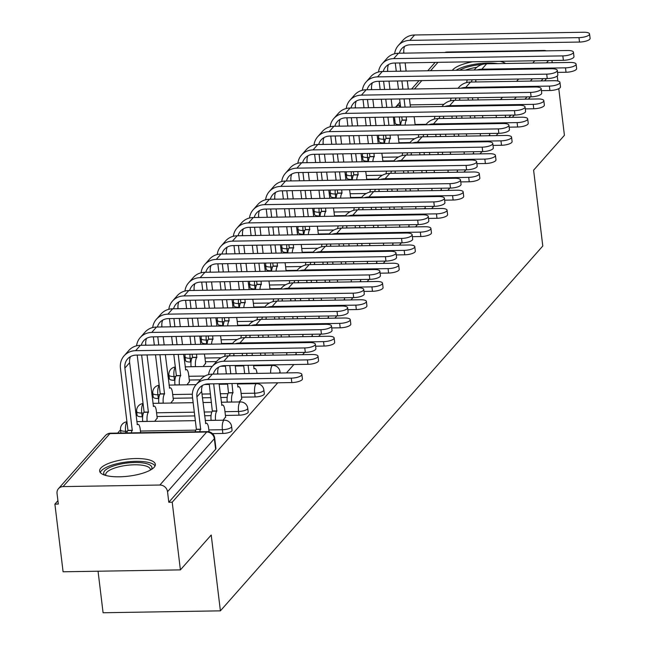 <?xml version="1.0" encoding="UTF-8"?>
<svg xmlns="http://www.w3.org/2000/svg" width="645" height="645" viewBox="0 0 645 645"><rect width="100%" height="100%" fill="white"/><g stroke="black" fill="none" stroke-linecap="round" stroke-linejoin="round"><path stroke-width="0.97" d="M241.561 397.167L255.114 396.949A7.192 2.193 -6.9 0 0 264.023 394.498A7.192 2.193 -6.9 0 0 264.329 393.748L263.869 390.007A7.192 2.193 173.1 0 1 263.571 390.757A7.192 2.193 173.1 0 1 254.662 393.208L241.109 393.426M225.428 415.42L238.989 415.203A7.192 2.193 -6.9 0 0 247.898 412.752A7.192 2.193 -6.9 0 0 248.196 412.002L247.744 408.261A7.192 2.193 173.1 0 1 247.438 409.011A7.192 2.193 173.1 0 1 238.537 411.462L224.976 411.679M212.487 433.625L222.856 433.456A7.192 2.193 -6.9 0 0 231.765 431.005A7.192 2.193 -6.9 0 0 232.063 430.255L231.611 426.514A7.192 2.193 173.1 0 1 231.313 427.264A7.192 2.193 173.1 0 1 222.404 429.715L208.851 429.933M100.805 468.109A28.057 8.554 -6.9 0 0 99.636 471.052A28.057 8.554 -6.9 0 0 123.921 476.607A28.057 8.554 -6.9 0 0 154.163 467.246A28.057 8.554 -6.9 0 0 155.34 464.311A28.057 8.554 -6.9 0 0 131.056 458.748A28.057 8.554 -6.9 0 0 100.805 468.109M472.64 61.775A28.057 8.554 -6.9 0 0 452.766 69.813A28.057 8.554 -6.9 0 0 452.33 70.361M394.748 119.527L393.772 120.631M378.615 137.78L377.639 138.885M362.482 156.034L361.506 157.138M353.178 175.706L351.428 175.738A7.192 2.193 173.1 0 1 346.349 174.263L345.381 175.392M337.053 193.96L335.295 193.992A7.192 2.193 173.1 0 1 330.224 192.516L329.248 193.645M314.099 210.794L313.123 211.899M297.966 229.048L296.99 230.144M281.833 247.301L280.857 248.398M272.537 266.974L270.779 267.006A7.192 2.193 173.1 0 1 265.708 265.53L264.732 266.651M256.404 285.227L254.646 285.259A7.192 2.193 173.1 0 1 249.575 283.784L248.599 284.905M233.45 302.062L232.474 303.158M217.317 320.315L216.341 321.412M208.013 339.988L206.255 340.02A7.192 2.193 173.1 0 1 201.184 338.544L200.216 339.665M191.888 358.241L190.13 358.273A7.192 2.193 173.1 0 1 185.059 356.798L184.083 357.919M175.754 376.495L173.997 376.527A7.192 2.193 173.1 0 1 168.925 375.051L167.95 376.172M152.8 393.321L151.825 394.426M136.667 411.575L135.692 412.679M127.363 431.255L125.606 431.287A7.192 2.193 173.1 0 1 120.534 429.812L117.656 433.093M57.913 500.697L54.898 504.108L58.324 504.051L57.042 493.514A7.192 6.482 -138.5 0 1 58.493 488.636A7.192 6.482 -138.5 0 1 63.065 486.604L159.855 485.032L206.698 432.029L109.9 433.593L63.065 486.604M98.056 571.22L103.079 612.75L220.397 610.847L211.221 535.011L180.406 569.882L172.215 502.205L277.745 382.791M180.406 569.882L63.089 571.784L54.898 504.108M505.551 63.5A28.057 8.554 -6.9 0 0 500.085 61.331M426.184 124.3L415.098 124.477M400.706 124.711L400.271 124.719L399.328 116.938M220.397 610.847L542.784 246.019L533.609 170.183L564.415 135.313L558.772 88.663M557.852 81.028L557.24 75.989M286.469 372.915L293.87 364.538M302.602 354.661L304.625 352.372M318.727 336.408L320.75 334.118M334.86 318.154L336.883 315.865M350.985 299.901L353.008 297.611M367.118 281.647L369.142 279.358M383.251 263.394L385.275 261.104M399.376 245.14L401.4 242.851M415.509 226.887L417.533 224.597M431.634 208.633L433.658 206.344M447.767 190.38L449.791 188.09M463.892 172.126L465.924 169.837M480.025 153.873L482.049 151.583M496.158 135.619L498.182 133.33M512.283 117.366L514.307 115.076M528.416 99.112L530.44 96.823M544.541 80.859L546.565 78.569M444.744 52.495A7.192 6.482 41.5 0 1 447.074 52.027L543.872 50.463A7.192 6.482 41.5 0 1 546.307 50.85M552.209 62.742L551.935 60.493M168.797 502.262L215.632 449.259A7.192 2.193 -6.9 0 0 215.938 448.509L214.664 437.963A7.192 2.193 173.1 0 1 214.358 438.713L167.523 491.724L168.797 502.262L172.215 502.205M167.523 491.724A7.192 6.482 -138.5 0 0 159.855 485.032M223.106 420.201L225.613 416.92M154.703 421.314L157.203 418.025M239.239 401.948L241.738 398.666M170.828 403.061L173.336 399.771M186.961 384.807L189.469 381.526M203.086 366.553L205.594 363.272M410.059 142.553L398.973 142.73M384.573 142.964L384.138 142.972L383.686 139.231A7.192 2.193 173.1 0 1 378.615 137.756L379.067 141.497A7.192 2.193 -6.9 0 0 384.138 142.972M393.926 160.807L382.84 160.984M368.448 161.218L368.005 161.226L367.553 157.485A7.192 2.193 173.1 0 1 362.482 156.009L362.933 159.75A7.192 2.193 -6.9 0 0 368.005 161.226M377.793 179.06L366.715 179.237M352.315 179.471L351.88 179.479L351.428 175.738A7.192 2.225 89.1 0 1 351.307 171.699M361.668 197.314L350.582 197.491M336.19 197.725L335.747 197.733L335.295 193.992A7.192 2.225 89.1 0 1 335.182 189.953M345.535 215.567L334.457 215.744M320.057 215.978L319.622 215.986L319.17 212.245A7.192 2.193 173.1 0 1 314.091 210.77L314.542 214.511A7.192 2.193 -6.9 0 0 319.622 215.986M329.41 233.821L318.324 233.998M303.932 234.232L303.489 234.24L303.037 230.499A7.192 2.193 173.1 0 1 297.966 229.023L298.417 232.764A7.192 2.193 -6.9 0 0 303.489 234.24M313.276 252.074L302.191 252.251M287.799 252.485L287.364 252.493L286.904 248.752A7.192 2.193 173.1 0 1 281.833 247.277L282.284 251.018A7.192 2.193 -6.9 0 0 287.364 252.493M297.143 270.328L286.066 270.505M271.666 270.739L271.231 270.747L270.779 267.006A7.192 2.225 89.1 0 1 270.658 262.958M281.018 288.581L269.933 288.758M255.541 288.992L255.097 289L254.646 285.259A7.192 2.225 89.1 0 1 254.533 281.212M264.885 306.835L253.808 307.012M239.408 307.246L238.972 307.254L238.521 303.513A7.192 2.193 173.1 0 1 233.442 302.037L233.893 305.778A7.192 2.193 -6.9 0 0 238.972 307.254M248.76 325.088L237.674 325.265M223.283 325.499L222.839 325.507L222.388 321.766A7.192 2.193 173.1 0 1 217.317 320.291L217.768 324.032A7.192 2.193 -6.9 0 0 222.839 325.507M232.627 343.342L221.541 343.519M207.15 343.753L206.714 343.761L206.255 340.02A7.192 2.225 89.1 0 1 206.142 335.972M216.494 361.595L205.416 361.772M191.017 362.006L190.581 362.014L190.13 358.273A7.192 2.225 89.1 0 1 190.009 354.226M200.369 379.849L189.283 380.026M174.892 380.26L174.448 380.268L173.997 376.527A7.192 2.225 89.1 0 1 175.247 367.384A7.192 2.225 89.1 0 1 175.351 367.271M227.169 397.401L220.735 397.505M210.891 397.667L202.433 397.804M192.589 397.965L173.158 398.279M158.759 398.513L158.323 398.521L157.872 394.78A7.192 2.193 173.1 0 1 152.792 393.305L153.252 397.046A7.192 2.193 -6.9 0 0 158.323 398.521M211.036 415.654L204.602 415.759M194.766 415.92L157.025 416.533M142.634 416.767L142.19 416.775L141.739 413.034A7.192 2.193 173.1 0 1 136.667 411.558L137.119 415.299A7.192 2.193 -6.9 0 0 142.19 416.775M255.364 383.694L255.847 383.146M271.497 365.441L271.98 364.893M346.486 171.772A7.192 7.192 0 0 0 346.349 174.263L346.808 178.004A7.192 2.193 -6.9 0 0 351.88 179.479M330.353 190.025A7.192 7.192 0 0 0 330.224 192.516L330.675 196.257A7.192 2.193 -6.9 0 0 335.747 197.733M265.837 263.039A7.192 7.192 0 0 0 265.708 265.53L266.159 269.271A7.192 2.193 -6.9 0 0 271.231 270.747M249.712 281.293A7.192 7.192 0 0 0 249.575 283.784L250.026 287.525A7.192 2.193 -6.9 0 0 255.097 289M201.321 336.053A7.192 7.192 0 0 0 201.184 338.544L201.635 342.285A7.192 2.193 -6.9 0 0 206.714 343.761M185.188 354.307A7.192 7.192 0 0 0 185.059 356.798L185.51 360.539A7.192 2.193 -6.9 0 0 190.581 362.014M175.319 367.029A7.192 7.192 0 0 0 168.925 375.051L169.377 378.792A7.192 2.193 -6.9 0 0 174.448 380.268M543.146 78.626L541.123 80.915M527.021 96.879L524.998 99.169M510.888 115.133L508.865 117.422M394.442 117.019L395.192 123.243A7.192 2.193 -6.9 0 0 400.271 124.719M291.29 378.139A8.272 2.524 -6.9 0 0 301.876 374.455A8.272 2.524 -6.9 0 0 296.047 372.762L212.415 374.116A18.165 16.359 41.5 0 0 200.885 379.26L196.128 384.646A18.165 16.359 41.5 0 1 207.658 379.494L291.29 378.139L291.822 382.566L208.198 383.92A13.489 12.15 -138.5 0 0 199.636 387.742A13.489 12.15 -138.5 0 0 196.91 396.877L200.668 429.36A7.192 2.225 89.1 0 0 199.668 431.763M301.876 374.455L302.416 378.881A8.272 2.524 173.1 0 1 291.822 382.566M200.821 429.183L196.378 429.256L192.468 396.949A18.165 16.359 41.5 0 1 196.128 384.646L169.03 385.097M195.225 431.836A7.192 2.225 -90.9 0 1 196.225 429.433L196.378 429.256M209.077 431.803L208.625 428.087A7.192 2.225 89.1 0 0 206.44 423.233A7.192 2.225 89.1 0 0 205.731 423.628L201.667 391.499A13.489 12.15 -138.5 0 1 202.466 385.444M304.771 347.937A8.272 2.524 -6.9 0 0 315.357 344.253A8.272 2.524 -6.9 0 0 309.519 342.56L140.392 345.301L135.635 350.678L304.771 347.937L305.303 352.364L136.168 355.105A13.489 12.15 -138.5 0 0 127.605 358.926A13.489 12.15 -138.5 0 0 124.888 368.061L132.265 430.473A7.192 2.225 89.1 0 0 131.266 432.868M315.357 344.253L315.897 348.671A8.272 2.524 173.1 0 1 305.303 352.364M132.419 430.296L127.968 430.368L120.438 368.134A18.165 16.359 41.5 0 1 124.098 355.83A18.165 16.359 41.5 0 1 135.635 350.678M126.815 432.94A7.192 2.225 -90.9 0 1 127.815 430.546L127.968 430.368M140.642 432.714L140.223 429.199A7.192 2.225 89.1 0 0 138.038 424.346A7.192 2.225 89.1 0 0 137.329 424.741L129.645 362.683L124.888 368.061M124.098 355.83L128.855 350.445A18.165 16.359 41.5 0 1 140.392 345.301M130.435 356.629A13.489 12.15 -138.5 0 0 129.645 362.683M307.415 359.886A8.272 2.524 -6.9 0 0 318.009 356.201A8.272 2.524 -6.9 0 0 312.172 354.508L228.548 355.863A18.165 16.359 41.5 0 0 217.018 361.007L212.261 366.392A18.165 16.359 41.5 0 1 223.791 361.248L307.415 359.886L307.955 364.312L224.323 365.667A13.489 12.15 -138.5 0 0 215.761 369.488A13.489 12.15 -138.5 0 0 213.326 374.1M318.009 356.201L318.541 360.628A8.272 2.524 173.1 0 1 307.955 364.312M213.672 383.831L216.801 411.107A7.192 2.225 89.1 0 0 215.551 420.25L211.108 420.322A7.192 2.225 -90.9 0 1 212.35 411.179L209.23 383.904M216.954 410.93L212.503 411.002M225.661 417.315L224.758 409.833A7.192 2.225 89.1 0 0 222.573 404.979A7.192 2.225 89.1 0 0 221.864 405.374L219.066 383.743M218.591 367.19A13.489 12.15 -138.5 0 0 217.8 373.245L217.897 374.027M208.593 374.616A18.165 16.359 41.5 0 1 212.261 366.392L185.163 366.844M235.151 343.761A18.165 16.359 41.5 0 1 239.924 342.995L323.548 341.632A8.272 2.524 -6.9 0 0 334.134 337.948A8.272 2.524 -6.9 0 0 328.305 336.255L244.681 337.609A18.165 16.359 41.5 0 0 233.143 342.753L232.208 343.809M334.134 337.948L334.674 342.374A8.272 2.524 173.1 0 1 324.08 346.059L315.59 346.196M231.974 383.533L232.926 392.853A7.192 2.225 89.1 0 0 231.684 401.996L227.233 402.069A7.192 2.225 -90.9 0 1 228.483 392.926L227.532 383.606M233.079 392.676L228.636 392.749M226.355 373.89L225.355 365.651M241.786 399.061L240.883 391.579A7.192 2.225 89.1 0 0 238.698 386.726A7.192 2.225 89.1 0 0 237.997 387.121L237.376 383.444M233.837 353.516A13.489 12.15 -138.5 0 0 233.925 354.992L234.022 355.774M235.199 365.489L236.199 373.729M229.805 365.578L230.797 373.818M230.305 353.573A13.489 12.15 -138.5 0 0 229.459 355.847M224.726 356.363A18.165 16.359 41.5 0 1 225.307 353.654M104.829 475.18A24.276 7.401 173.1 0 1 115.608 465.311A24.276 7.401 173.1 0 1 145.407 463.376A24.276 7.401 173.1 0 1 151.277 469.56M150.301 470.124A22.478 6.853 -6.9 0 0 150.341 469.399A22.478 6.853 -6.9 0 0 144.303 465.593A22.478 6.853 -6.9 0 0 119.422 466.674A22.478 6.853 -6.9 0 0 105.707 474.801A22.478 6.853 -6.9 0 0 105.909 475.494M155.066 465.892A27.872 8.498 -6.9 0 0 148.011 462.328A27.872 8.498 -6.9 0 0 118.986 463.255A27.872 8.498 -6.9 0 0 100.273 472.527M459.571 70.249A24.276 7.401 173.1 0 1 482.444 64.403M476.776 67.322A22.478 6.853 -6.9 0 0 465.464 70.152M497.779 63.629A27.872 8.498 -6.9 0 0 456.031 70.305M320.896 329.684A8.272 2.524 -6.9 0 0 331.49 325.999A8.272 2.524 -6.9 0 0 325.652 324.306L156.517 327.047L151.76 332.425L320.896 329.684L321.436 334.11L152.301 336.851A13.489 12.15 -138.5 0 0 143.738 340.673A13.489 12.15 -138.5 0 0 141.303 345.285M331.49 325.999L332.022 330.425A8.272 2.524 173.1 0 1 321.436 334.11M141.642 355.016L148.39 412.219A7.192 2.225 89.1 0 0 147.149 421.354L147.157 421.435M148.544 412.042L144.101 412.115L137.2 355.089M142.706 421.507L142.698 421.427A7.192 2.225 -90.9 0 1 143.948 412.292L144.101 412.115M157.251 418.42L156.348 410.946A7.192 2.225 89.1 0 0 154.163 406.092A7.192 2.225 89.1 0 0 153.462 406.487L147.044 354.927M146.568 338.375A13.489 12.15 -138.5 0 0 145.77 344.43L145.867 345.212M136.571 345.801A18.165 16.359 41.5 0 1 140.231 337.577A18.165 16.359 41.5 0 1 151.76 332.425M140.231 337.577L144.988 332.191A18.165 16.359 41.5 0 1 156.517 327.047M337.029 311.43A8.272 2.524 -6.9 0 0 347.615 307.746A8.272 2.524 -6.9 0 0 341.786 306.053L172.65 308.794L167.894 314.171L337.029 311.43L337.561 315.856L168.426 318.598A13.489 12.15 -138.5 0 0 159.863 322.419A13.489 12.15 -138.5 0 0 157.428 327.031M347.615 307.746L348.155 312.172A8.272 2.524 173.1 0 1 337.561 315.856M159.952 354.718L164.523 393.966A7.192 2.225 89.1 0 0 163.274 403.109L163.29 403.181M164.677 393.789L160.234 393.861L155.501 354.79M158.839 403.254L158.831 403.173A7.192 2.225 -90.9 0 1 160.073 394.039L160.234 393.861M173.384 400.166L172.481 392.692A7.192 2.225 89.1 0 0 170.296 387.839A7.192 2.225 89.1 0 0 169.587 388.234L165.346 354.629M162.693 320.122A13.489 12.15 -138.5 0 0 161.903 326.177L162 326.959M163.169 336.674L164.169 344.914M157.775 336.763L158.775 345.002M154.324 345.075L153.333 336.835M152.696 327.547A18.165 16.359 41.5 0 1 156.364 319.323A18.165 16.359 41.5 0 1 167.894 314.171M156.364 319.323L161.121 313.938A18.165 16.359 41.5 0 1 172.65 308.794M251.276 325.507A18.165 16.359 41.5 0 1 256.049 324.741L339.673 323.379A8.272 2.524 -6.9 0 0 350.267 319.694A8.272 2.524 -6.9 0 0 344.43 318.001L260.806 319.356A18.165 16.359 41.5 0 0 249.276 324.5L248.341 325.556M350.267 319.694L350.799 324.121A8.272 2.524 173.1 0 1 340.213 327.805L331.724 327.942M243.375 383.888L243.367 383.815A7.192 2.225 -90.9 0 1 243.318 383.348M244.657 373.592L243.657 365.352M242.48 355.637L242.214 353.379M257.024 373.391L257.016 373.326A7.192 2.225 89.1 0 0 254.831 368.48A7.192 2.225 89.1 0 0 254.122 368.867L253.501 365.191M249.97 335.263A13.489 12.15 -138.5 0 0 250.058 336.738L250.155 337.52M252.058 353.226L252.324 355.476M246.656 353.307L246.93 355.564M248.107 365.28L249.099 373.519M247.761 383.275A7.192 2.225 89.1 0 0 247.809 383.743L243.367 383.815M246.438 335.319A13.489 12.15 -138.5 0 0 245.584 337.593M240.859 338.109A18.165 16.359 41.5 0 1 241.432 335.4M267.409 307.254A18.165 16.359 41.5 0 1 272.182 306.488L355.806 305.125A8.272 2.524 -6.9 0 0 366.4 301.441A8.272 2.524 -6.9 0 0 360.563 299.748L276.939 301.102A18.165 16.359 41.5 0 0 265.401 306.246L264.474 307.302M366.4 301.441L366.932 305.867A8.272 2.524 173.1 0 1 356.338 309.552L347.849 309.689M259.508 365.634L259.5 365.562A7.192 2.225 -90.9 0 1 259.443 365.094M260.79 355.339L260.516 353.089M258.613 337.383L258.339 335.126M273.149 355.137L273.141 355.072A7.192 2.225 89.1 0 0 272.738 352.888M266.095 317.009A13.489 12.15 -138.5 0 0 266.192 318.485L266.28 319.267M268.183 334.973L268.457 337.222M262.789 335.053L263.063 337.311M264.958 353.017L265.232 355.266M263.894 365.022A7.192 2.225 89.1 0 0 263.942 365.489L259.5 365.562M262.563 317.066A13.489 12.15 -138.5 0 0 261.717 319.339M256.984 319.856A18.165 16.359 41.5 0 1 257.565 317.147M283.542 289A18.165 16.359 41.5 0 1 288.307 288.234L371.939 286.872A8.272 2.524 -6.9 0 0 382.525 283.187A8.272 2.524 -6.9 0 0 376.696 281.494L293.064 282.849A18.165 16.359 41.5 0 0 281.534 287.993L280.599 289.049M382.525 283.187L383.065 287.614A8.272 2.524 173.1 0 1 372.471 291.298L363.982 291.435M276.915 337.085L276.641 334.836M274.746 319.13L274.472 316.872M289.283 336.883L289.274 336.819A7.192 2.225 89.1 0 0 288.863 334.634M282.228 298.756A13.489 12.15 -138.5 0 0 282.317 300.231L282.413 301.013M284.316 316.719L284.59 318.969M278.914 316.808L279.188 319.057M281.091 334.763L281.365 337.012M278.696 298.812A13.489 12.15 -138.5 0 0 277.842 301.086M273.117 301.602A18.165 16.359 41.5 0 1 273.698 298.893M353.154 293.177A8.272 2.524 -6.9 0 0 363.748 289.492A8.272 2.524 -6.9 0 0 357.911 287.799L188.783 290.54L184.027 295.918L353.154 293.177L353.694 297.603L184.559 300.344A13.489 12.15 -138.5 0 0 175.996 304.166A13.489 12.15 -138.5 0 0 173.561 308.778M363.748 289.492L364.28 293.918A8.272 2.524 173.1 0 1 353.694 297.603M178.254 354.419L180.648 375.713A7.192 2.225 89.1 0 0 179.407 384.855L179.415 384.928M180.81 375.535L176.359 375.608L173.803 354.492M174.972 385L174.956 384.92A7.192 2.225 -90.9 0 1 176.206 375.785L176.359 375.608M189.517 381.913L188.606 374.439A7.192 2.225 89.1 0 0 186.421 369.585A7.192 2.225 89.1 0 0 185.72 369.98L183.648 354.331M178.826 301.868A13.489 12.15 -138.5 0 0 178.028 307.923L178.125 308.705M179.302 318.42L180.302 326.66M181.479 336.376L182.47 344.615M173.908 318.509L174.9 326.749M176.077 336.464L177.077 344.704M172.626 344.777L171.635 336.537M170.457 326.822L169.458 318.582M168.829 309.294A18.165 16.359 41.5 0 1 172.489 301.07A18.165 16.359 41.5 0 1 184.027 295.918M172.489 301.07L177.246 295.684A18.165 16.359 41.5 0 1 188.783 290.54M369.287 274.923A8.272 2.524 -6.9 0 0 379.881 271.239A8.272 2.524 -6.9 0 0 374.044 269.546L204.908 272.287L200.152 277.664L369.287 274.923L369.819 279.35L200.692 282.091A13.489 12.15 -138.5 0 0 192.121 285.912A13.489 12.15 -138.5 0 0 189.686 290.524M379.881 271.239L380.413 275.665A8.272 2.524 173.1 0 1 369.819 279.35M196.556 354.121L196.781 357.459A7.192 2.225 89.1 0 0 195.54 366.602L195.548 366.674M196.935 357.282L192.492 357.354L192.105 354.194M191.097 366.747L191.089 366.666A7.192 2.225 -90.9 0 1 192.331 357.532L192.492 357.354M205.642 363.659L204.739 356.185A7.192 2.225 89.1 0 0 204.328 354M194.951 283.615A13.489 12.15 -138.5 0 0 194.161 289.669L194.258 290.452M195.435 300.167L196.427 308.407M197.604 318.122L198.604 326.362M199.781 336.077L200.772 344.317M190.033 300.256L191.033 308.495M192.21 318.211L193.202 326.451M194.379 336.166L195.379 344.406M190.928 344.478L189.936 336.239M188.759 326.523L187.76 318.283M186.582 308.568L185.591 300.328M184.962 291.04A18.165 16.359 41.5 0 1 188.622 282.816A18.165 16.359 41.5 0 1 200.152 277.664M188.622 282.816L193.379 277.431A18.165 16.359 41.5 0 1 204.908 272.287M385.42 256.67A8.272 2.524 -6.9 0 0 396.006 252.985A8.272 2.524 -6.9 0 0 390.169 251.292L221.042 254.033L216.285 259.411L385.42 256.67L385.952 261.096L216.817 263.837A13.489 12.15 -138.5 0 0 208.254 267.659A13.489 12.15 -138.5 0 0 205.82 272.271M396.006 252.985L396.538 257.411A8.272 2.524 173.1 0 1 385.952 261.096M212.681 335.868L212.915 339.206A7.192 2.225 89.1 0 0 211.56 344.148M213.068 339.028L208.617 339.101L208.238 335.94M207.109 344.22A7.192 2.225 -90.9 0 1 208.464 339.278L208.617 339.101M221.598 343.978L220.872 337.932A7.192 2.225 89.1 0 0 220.461 335.747M211.084 265.361A13.489 12.15 -138.5 0 0 210.294 271.416L210.383 272.198M211.56 281.913L212.56 290.153M213.737 299.869L214.729 308.108M215.906 317.824L216.905 326.064M206.166 282.002L207.166 290.242M208.335 299.957L209.335 308.197M210.512 317.912L211.512 326.152M207.061 326.225L206.061 317.985M204.892 308.27L203.893 300.03M202.715 290.315L201.716 282.075M201.087 272.787A18.165 16.359 41.5 0 1 204.747 264.563A18.165 16.359 41.5 0 1 216.285 259.411M204.747 264.563L209.504 259.177A18.165 16.359 41.5 0 1 221.042 254.033M299.667 270.747A18.165 16.359 41.5 0 1 304.44 269.981L388.064 268.618A8.272 2.524 -6.9 0 0 398.658 264.934A8.272 2.524 -6.9 0 0 392.821 263.241L309.197 264.595A18.165 16.359 41.5 0 0 297.659 269.739L296.732 270.795M398.658 264.934L399.191 269.36A8.272 2.524 173.1 0 1 388.604 273.045L380.115 273.182M293.048 318.832L292.774 316.582M290.871 300.876L290.597 298.619M305.408 318.63L305.408 318.565A7.192 2.225 89.1 0 0 304.996 316.381M298.353 280.502A13.489 12.15 -138.5 0 0 298.45 281.978L298.546 282.76M300.441 298.466L300.715 300.715M295.047 298.554L295.321 300.804M297.216 316.51L297.49 318.759M294.829 280.559A13.489 12.15 -138.5 0 0 293.975 282.833M289.242 283.349A18.165 16.359 41.5 0 1 289.823 280.639M401.545 238.416A8.272 2.524 -6.9 0 0 412.139 234.732A8.272 2.524 -6.9 0 0 406.302 233.039L237.167 235.78L232.41 241.157L401.545 238.416L402.077 242.843L232.95 245.584A13.489 12.15 -138.5 0 0 224.387 249.405A13.489 12.15 -138.5 0 0 221.944 254.017M412.139 234.732L412.671 239.158A8.272 2.524 173.1 0 1 402.077 242.843M228.814 317.614L229.04 320.952A7.192 2.225 89.1 0 0 227.685 325.894M229.193 320.775L224.75 320.847L224.363 317.687M223.243 325.967A7.192 2.225 -90.9 0 1 224.597 321.025L224.75 320.847M237.731 325.725L236.997 319.678A7.192 2.225 89.1 0 0 236.594 317.493M227.217 247.108A13.489 12.15 -138.5 0 0 226.419 253.162L226.516 253.945M227.693 263.66L228.693 271.9M229.862 281.615L230.862 289.855M232.039 299.57L233.039 307.81M222.291 263.749L223.291 271.988M224.468 281.704L225.468 289.944M226.637 299.659L227.637 307.899M223.194 307.971L222.194 299.731M221.017 290.016L220.018 281.776M218.849 272.061L217.849 263.821M217.22 254.533A18.165 16.359 41.5 0 1 220.88 246.309A18.165 16.359 41.5 0 1 232.41 241.157M220.88 246.309L225.637 240.924A18.165 16.359 41.5 0 1 237.167 235.78M315.8 252.493A18.165 16.359 41.5 0 1 320.573 251.727L404.197 250.365A8.272 2.524 -6.9 0 0 414.783 246.68A8.272 2.524 -6.9 0 0 408.954 244.987L325.322 246.342A18.165 16.359 41.5 0 0 313.793 251.486L312.857 252.542M414.783 246.68L415.324 251.107A8.272 2.524 173.1 0 1 404.729 254.791L396.24 254.928M309.173 300.578L308.907 298.329M307.004 282.623L306.73 280.365M321.541 300.377L321.533 300.312A7.192 2.225 89.1 0 0 321.129 298.127M314.486 262.249A13.489 12.15 -138.5 0 0 314.575 263.724L314.671 264.506M316.574 280.212L316.848 282.462M311.172 280.301L311.446 282.55M313.349 298.256L313.623 300.506M310.954 262.305A13.489 12.15 -138.5 0 0 310.108 264.579M305.375 265.095A18.165 16.359 41.5 0 1 305.956 262.394M417.678 220.163A8.272 2.524 -6.9 0 0 428.264 216.478A8.272 2.524 -6.9 0 0 422.435 214.785L253.3 217.526L248.543 222.904L417.678 220.163L418.21 224.589L249.075 227.33A13.489 12.15 -138.5 0 0 240.512 231.152A13.489 12.15 -138.5 0 0 238.078 235.764M428.264 216.478L428.804 220.904A8.272 2.524 173.1 0 1 418.21 224.589M244.947 299.361L245.173 302.699A7.192 2.225 89.1 0 0 243.818 307.641M245.326 302.521L240.875 302.594L240.496 299.433M239.376 307.713A7.192 2.225 -90.9 0 1 240.722 302.771L240.875 302.594M253.864 307.471L253.13 301.425A7.192 2.225 89.1 0 0 252.719 299.24M243.342 228.854A13.489 12.15 -138.5 0 0 242.552 234.909L242.649 235.691M243.818 245.406L244.818 253.646M245.995 263.362L246.995 271.601M248.164 281.317L249.164 289.557M238.424 245.495L239.424 253.735M240.601 263.45L241.593 271.69M242.77 281.405L243.77 289.645M239.319 289.718L238.328 281.478M237.15 271.763L236.151 263.523M234.974 253.808L233.982 245.568M233.345 236.28A18.165 16.359 41.5 0 1 237.013 228.056A18.165 16.359 41.5 0 1 248.543 222.904M237.013 228.056L241.762 222.67A18.165 16.359 41.5 0 1 253.3 217.526M331.925 234.24A18.165 16.359 41.5 0 1 336.698 233.474L420.322 232.119A8.272 2.524 -6.9 0 0 430.916 228.427A8.272 2.524 -6.9 0 0 425.079 226.734L341.455 228.088A18.165 16.359 41.5 0 0 329.926 233.232L328.99 234.288M430.916 228.427L431.449 232.853A8.272 2.524 173.1 0 1 420.863 236.538L412.373 236.675M325.306 282.325L325.032 280.075M323.129 264.369L322.863 262.12M337.674 282.123L337.666 282.058A7.192 2.225 89.1 0 0 337.254 279.874M330.619 243.995A13.489 12.15 -138.5 0 0 330.708 245.471L330.804 246.253M332.699 261.959L332.973 264.208M327.305 262.047L327.579 264.297M329.482 280.003L329.748 282.252M327.088 244.052A13.489 12.15 -138.5 0 0 326.233 246.326M321.508 246.842A18.165 16.359 41.5 0 1 322.081 244.141M433.803 201.909A8.272 2.524 -6.9 0 0 444.397 198.225A8.272 2.524 -6.9 0 0 438.56 196.531L269.425 199.273L264.676 204.65L433.803 201.909L434.343 206.335L265.208 209.077A13.489 12.15 -138.5 0 0 256.646 212.898A13.489 12.15 -138.5 0 0 254.211 217.51M444.397 198.225L444.929 202.651A8.272 2.524 173.1 0 1 434.343 206.335M261.072 281.107L261.298 284.445A7.192 2.225 89.1 0 0 259.951 289.387M261.459 284.268L257.008 284.34L256.629 281.18M255.501 289.46A7.192 2.225 -90.9 0 1 256.855 284.518L257.008 284.34M269.989 289.218L269.255 283.171A7.192 2.225 89.1 0 0 268.852 280.986M259.475 210.601A13.489 12.15 -138.5 0 0 258.677 216.656L258.774 217.438M259.951 227.153L260.951 235.393M262.128 245.108L263.12 253.348M264.297 263.063L265.297 271.303M254.557 227.242L255.549 235.481M256.726 245.197L257.726 253.437M258.903 263.152L259.895 271.392M255.452 271.464L254.453 263.225M253.275 253.509L252.284 245.269M251.107 235.554L250.107 227.314M249.478 218.026A18.165 16.359 41.5 0 1 253.138 209.802A18.165 16.359 41.5 0 1 264.676 204.65M253.138 209.802L257.895 204.417A18.165 16.359 41.5 0 1 269.425 199.273M348.058 215.986A18.165 16.359 41.5 0 1 352.831 215.22L436.455 213.866A8.272 2.524 -6.9 0 0 447.05 210.173A8.272 2.524 -6.9 0 0 441.212 208.48L357.588 209.835A18.165 16.359 41.5 0 0 346.051 214.978L345.123 216.035M447.05 210.173L447.582 214.6A8.272 2.524 173.1 0 1 436.988 218.284L428.498 218.421M341.439 264.071L341.165 261.822M339.262 246.116L338.988 243.866M353.799 263.869L353.791 263.805A7.192 2.225 89.1 0 0 353.387 261.62M346.744 225.742A13.489 12.15 -138.5 0 0 346.841 227.217L346.929 227.999M348.832 243.705L349.106 245.955M343.438 243.794L343.704 246.043M345.607 261.749L345.881 263.998M343.213 225.798A13.489 12.15 -138.5 0 0 342.366 228.072M337.633 228.588A18.165 16.359 41.5 0 1 338.214 225.887M449.936 183.656A8.272 2.524 -6.9 0 0 460.522 179.971A8.272 2.524 -6.9 0 0 454.693 178.278L285.558 181.019L280.801 186.397L449.936 183.656L450.468 188.082L281.341 190.823A13.489 12.15 -138.5 0 0 272.771 194.645A13.489 12.15 -138.5 0 0 270.336 199.257M460.522 179.971L461.062 184.397A8.272 2.524 173.1 0 1 450.468 188.082M277.205 262.854L277.431 266.192A7.192 2.225 89.1 0 0 276.076 271.134M277.584 266.014L273.141 266.087L272.754 262.926M271.634 271.206A7.192 2.225 -90.9 0 1 272.98 266.264L273.141 266.087M286.122 270.973L285.388 264.918A7.192 2.225 89.1 0 0 284.977 262.733M275.6 192.347A13.489 12.15 -138.5 0 0 274.81 198.402L274.907 199.184M276.084 208.899L277.076 217.139M278.253 226.855L279.253 235.094M280.43 244.81L281.422 253.05M270.682 208.988L271.682 217.228M272.859 226.943L273.851 235.183M275.028 244.898L276.028 253.138M271.577 253.211L270.586 244.971M269.408 235.256L268.409 227.016M267.232 217.3L266.24 209.061M265.611 199.773A18.165 16.359 41.5 0 1 269.271 191.549A18.165 16.359 41.5 0 1 280.801 186.397M269.271 191.549L274.028 186.163A18.165 16.359 41.5 0 1 285.558 181.019M364.191 197.733A18.165 16.359 41.5 0 1 368.956 196.967L452.588 195.612A8.272 2.524 -6.9 0 0 463.175 191.928A8.272 2.524 -6.9 0 0 457.337 190.227L373.713 191.581A18.165 16.359 41.5 0 0 362.184 196.725L361.248 197.781M463.175 191.928L463.707 196.346A8.272 2.524 173.1 0 1 453.121 200.031L444.631 200.168M357.564 245.818L357.29 243.568M355.395 227.862L355.121 225.613M369.932 245.616L369.924 245.56A7.192 2.225 89.1 0 0 369.512 243.367M362.877 207.488A13.489 12.15 -138.5 0 0 362.966 208.964L363.062 209.746M364.965 225.452L365.231 227.701M359.563 225.54L359.837 227.79M361.74 243.496L362.014 245.745M359.346 207.553A13.489 12.15 -138.5 0 0 358.491 209.819M353.766 210.334A18.165 16.359 41.5 0 1 354.339 207.634M466.061 165.402A8.272 2.524 -6.9 0 0 476.655 161.718A8.272 2.524 -6.9 0 0 470.818 160.024L301.691 162.766L296.934 168.151L466.061 165.402L466.601 169.828L297.466 172.57A13.489 12.15 -138.5 0 0 288.904 176.391A13.489 12.15 -138.5 0 0 286.469 181.003M476.655 161.718L477.187 166.144A8.272 2.524 173.1 0 1 466.601 169.828M293.33 244.6L293.564 247.938A7.192 2.225 89.1 0 0 292.209 252.88M293.717 247.761L289.266 247.833L288.887 244.673M287.759 252.953A7.192 2.225 -90.9 0 1 289.113 248.011L289.266 247.833M302.247 252.719L301.513 246.664A7.192 2.225 89.1 0 0 301.11 244.479M291.733 174.094A13.489 12.15 -138.5 0 0 290.943 180.149L291.032 180.931M292.209 190.646L293.209 198.886M294.386 208.601L295.378 216.841M296.555 226.556L297.555 234.796M286.815 190.735L287.807 198.974M288.984 208.69L289.984 216.93M291.161 226.645L292.161 234.885M287.71 234.957L286.711 226.718M285.542 217.002L284.542 208.762M283.365 199.047L282.365 190.807M281.736 181.519A18.165 16.359 41.5 0 1 285.396 173.295A18.165 16.359 41.5 0 1 296.934 168.151M285.396 173.295L290.153 167.91A18.165 16.359 41.5 0 1 301.691 162.766M380.316 179.479A18.165 16.359 41.5 0 1 385.089 178.713L468.713 177.359A8.272 2.524 -6.9 0 0 479.308 173.674A8.272 2.524 -6.9 0 0 473.47 171.973L389.846 173.328A18.165 16.359 41.5 0 0 378.309 178.472L377.381 179.528M479.308 173.674L479.84 178.093A8.272 2.524 173.1 0 1 469.246 181.777L460.764 181.914M373.697 227.564L373.423 225.315M371.52 209.609L371.246 207.359M386.057 227.363L386.049 227.306A7.192 2.225 89.1 0 0 385.646 225.113M379.002 189.235A13.489 12.15 -138.5 0 0 379.099 190.71L379.195 191.492M381.09 207.198L381.364 209.448M375.696 207.287L375.971 209.536M377.865 225.242L378.139 227.492M375.479 189.299A13.489 12.15 -138.5 0 0 374.624 191.565M369.891 192.081A18.165 16.359 41.5 0 1 370.472 189.38M482.194 147.149A8.272 2.524 -6.9 0 0 492.788 143.464A8.272 2.524 -6.9 0 0 486.951 141.771L317.816 144.512L313.059 149.898L482.194 147.149L482.726 151.575L313.599 154.316A13.489 12.15 -138.5 0 0 305.029 158.138A13.489 12.15 -138.5 0 0 302.594 162.75M492.788 143.464L493.32 147.89A8.272 2.524 173.1 0 1 482.726 151.575M309.463 226.347L309.689 229.685A7.192 2.225 89.1 0 0 308.334 234.627M309.842 229.507L305.399 229.58L305.012 226.419M303.892 234.699A7.192 2.225 -90.9 0 1 305.246 229.757L305.399 229.58M318.38 234.466L317.646 228.411A7.192 2.225 89.1 0 0 317.243 226.226M307.858 155.848A13.489 12.15 -138.5 0 0 307.068 161.895L307.165 162.677M308.342 172.392L309.334 180.632M310.511 190.348L311.511 198.587M312.688 208.303L313.68 216.543M302.94 172.481L303.94 180.721M305.117 190.436L306.117 198.676M307.286 208.391L308.286 216.631M303.843 216.704L302.844 208.464M301.667 198.749L300.667 190.509M299.498 180.794L298.498 172.554M297.869 163.266A18.165 16.359 41.5 0 1 301.529 155.042A18.165 16.359 41.5 0 1 313.059 149.898M301.529 155.042L306.286 149.656A18.165 16.359 41.5 0 1 317.816 144.512M396.449 161.226A18.165 16.359 41.5 0 1 401.222 160.46L484.847 159.105A8.272 2.524 -6.9 0 0 495.433 155.421A8.272 2.524 -6.9 0 0 489.603 153.72L405.971 155.074A18.165 16.359 41.5 0 0 394.442 160.218L393.506 161.274M495.433 155.421L495.973 159.839A8.272 2.524 173.1 0 1 485.379 163.524L476.889 163.661M389.822 209.311L389.548 207.061M387.653 191.355L387.379 189.106M402.19 209.109L402.182 209.053A7.192 2.225 89.1 0 0 401.779 206.86M395.135 170.981A13.489 12.15 -138.5 0 0 395.224 172.457L395.32 173.239M397.223 188.945L397.497 191.194M391.821 189.033L392.096 191.283M393.998 206.989L394.272 209.238M391.604 171.046A13.489 12.15 -138.5 0 0 390.757 173.312M386.024 173.827A18.165 16.359 41.5 0 1 386.605 171.127M498.327 128.895A8.272 2.524 -6.9 0 0 508.913 125.211A8.272 2.524 -6.9 0 0 503.084 123.517L333.949 126.259L329.192 131.644L498.327 128.895L498.859 133.322L329.724 136.063A13.489 12.15 -138.5 0 0 321.162 139.884A13.489 12.15 -138.5 0 0 318.727 144.496M508.913 125.211L509.453 129.637A8.272 2.524 173.1 0 1 498.859 133.322M325.596 208.093L325.822 211.431A7.192 2.225 89.1 0 0 324.467 216.373M325.975 211.254L321.524 211.326L321.146 208.166M320.025 216.446A7.192 2.225 -90.9 0 1 321.371 211.504L321.524 211.326M334.505 216.212L333.779 210.157A7.192 2.225 89.1 0 0 333.368 207.972M323.992 137.595A13.489 12.15 -138.5 0 0 323.201 143.642L323.298 144.424M324.467 154.139L325.467 162.379M326.644 172.094L327.644 180.334M328.813 190.049L329.813 198.289M319.073 154.228L320.073 162.467M321.242 172.183L322.242 180.423M323.419 190.138L324.419 198.378M319.968 198.45L318.977 190.21M317.8 180.495L316.8 172.255M315.623 162.54L314.623 154.3M313.994 145.012A18.165 16.359 41.5 0 1 317.663 136.788A18.165 16.359 41.5 0 1 329.192 131.644M317.663 136.788L322.411 131.403A18.165 16.359 41.5 0 1 333.949 126.259M412.574 142.972A18.165 16.359 41.5 0 1 417.347 142.206L500.972 140.852A8.272 2.524 -6.9 0 0 511.566 137.167A8.272 2.524 -6.9 0 0 505.728 135.466L422.104 136.821A18.165 16.359 41.5 0 0 410.575 141.965L409.639 143.021M511.566 137.167L512.098 141.586A8.272 2.524 173.1 0 1 501.512 145.27L493.022 145.407M405.955 191.057L405.681 188.808M403.778 173.102L403.512 170.852M418.323 190.856L418.315 190.799A7.192 2.225 89.1 0 0 417.904 188.606M411.26 152.728A13.489 12.15 -138.5 0 0 411.357 154.203L411.454 154.985M413.348 170.691L413.622 172.941M407.954 170.78L408.229 173.029M410.131 188.735L410.397 190.984M407.737 152.792A13.489 12.15 -138.5 0 0 406.882 155.058M402.158 155.574A18.165 16.359 41.5 0 1 402.73 152.873M514.452 110.642A8.272 2.524 -6.9 0 0 525.046 106.957A8.272 2.524 -6.9 0 0 519.209 105.264L350.074 108.005L345.325 113.391L514.452 110.642L514.992 115.068L345.857 117.809A13.489 12.15 -138.5 0 0 337.295 121.631A13.489 12.15 -138.5 0 0 334.86 126.243M525.046 106.957L525.578 111.383A8.272 2.524 173.1 0 1 514.992 115.068M341.721 189.84L341.947 193.178A7.192 2.225 89.1 0 0 340.6 198.12M342.108 193L337.658 193.073L337.279 189.912M336.15 198.192A7.192 2.225 -90.9 0 1 337.504 193.25L337.658 193.073M350.638 197.959L349.904 191.904A7.192 2.225 89.1 0 0 349.501 189.719M340.125 119.341A13.489 12.15 -138.5 0 0 339.326 125.388L339.423 126.17M340.6 135.885L341.6 144.125M342.769 153.841L343.769 162.08M344.946 171.796L345.946 180.036M335.207 135.974L336.198 144.214M337.375 153.929L338.375 162.169M339.552 171.884L340.544 180.124M336.101 180.197L335.102 171.957M333.925 162.242L332.933 154.002M331.756 144.287L330.756 136.047M330.127 126.759A18.165 16.359 41.5 0 1 333.788 118.535A18.165 16.359 41.5 0 1 345.325 113.391M333.788 118.535L338.544 113.149A18.165 16.359 41.5 0 1 350.074 108.005M428.707 124.719A18.165 16.359 41.5 0 1 433.48 123.953L517.105 122.598A8.272 2.524 -6.9 0 0 527.691 118.914A8.272 2.524 -6.9 0 0 521.861 117.213L438.237 118.567A18.165 16.359 41.5 0 0 426.7 123.711L425.773 124.767M527.691 118.914L528.231 123.332A8.272 2.524 173.1 0 1 517.637 127.017L509.147 127.154M422.08 172.804L421.814 170.554M419.911 154.848L419.637 152.599M434.448 172.602L434.44 172.546A7.192 2.225 89.1 0 0 434.037 170.353M427.393 134.474A13.489 12.15 -138.5 0 0 427.49 135.95L427.579 136.732M429.481 152.438L429.755 154.687M424.088 152.526L424.354 154.776M426.256 170.482L426.53 172.731M423.862 134.539A13.489 12.15 -138.5 0 0 423.015 136.805M418.282 137.321A18.165 16.359 41.5 0 1 418.863 134.62M530.585 92.396A8.272 2.524 -6.9 0 0 541.171 88.704A8.272 2.524 -6.9 0 0 535.342 87.011L366.207 89.752L361.45 95.138L530.585 92.396L531.117 96.814L361.982 99.556A13.489 12.15 -138.5 0 0 353.42 103.377A13.489 12.15 -138.5 0 0 350.985 107.989M541.171 88.704L541.711 93.13A8.272 2.524 173.1 0 1 531.117 96.814M357.854 171.586L358.08 174.924A7.192 2.225 89.1 0 0 356.725 179.866M358.233 174.747L353.791 174.819L353.404 171.659M352.283 179.939A7.192 2.225 -90.9 0 1 353.629 174.997L353.791 174.819M366.771 179.705L366.038 173.65A7.192 2.225 89.1 0 0 365.626 171.465M356.25 101.088A13.489 12.15 -138.5 0 0 355.459 107.135L355.556 107.917M356.733 117.632L357.725 125.872M358.902 135.587L359.902 143.827M361.079 153.542L362.071 161.79M351.332 117.721L352.331 125.96M353.508 135.676L354.5 143.916M355.677 153.631L356.677 161.871M352.226 161.943L351.235 153.703M350.058 143.988L349.058 135.748M347.881 126.033L346.889 117.793M346.26 108.505A18.165 16.359 41.5 0 1 349.921 100.281A18.165 16.359 41.5 0 1 361.45 95.138M349.921 100.281L354.677 94.896A18.165 16.359 41.5 0 1 366.207 89.752M444.84 106.465A18.165 16.359 41.5 0 1 449.605 105.699L533.23 104.345A8.272 2.524 -6.9 0 0 543.824 100.66A8.272 2.524 -6.9 0 0 537.986 98.959L454.362 100.314A18.165 16.359 41.5 0 0 442.833 105.458L441.898 106.514M543.824 100.66L544.356 105.079A8.272 2.524 173.1 0 1 533.77 108.763L525.28 108.9M438.213 154.55L437.939 152.301M436.044 136.595L435.77 134.345M450.581 154.349L450.573 154.292A7.192 2.225 89.1 0 0 450.162 152.099M443.526 116.229A13.489 12.15 -138.5 0 0 443.615 117.696L443.712 118.478M445.614 134.184L445.88 136.434M440.213 134.273L440.487 136.522M442.389 152.228L442.663 154.477M439.995 116.285A13.489 12.15 -138.5 0 0 439.14 118.551M434.416 119.067A18.165 16.359 41.5 0 1 434.988 116.366M546.71 74.143A8.272 2.524 -6.9 0 0 557.304 70.45A8.272 2.524 -6.9 0 0 551.467 68.757L382.34 71.498L377.583 76.884L546.71 74.143L547.25 78.561L378.115 81.302A13.489 12.15 -138.5 0 0 369.553 85.124A13.489 12.15 -138.5 0 0 367.118 89.736M557.304 70.45L557.836 74.876A8.272 2.524 173.1 0 1 547.25 78.561M373.979 153.333L374.205 156.671A7.192 2.225 89.1 0 0 372.858 161.613M374.366 156.493L369.916 156.566L369.537 153.405M368.408 161.685A7.192 2.225 -90.9 0 1 369.762 156.743L369.916 156.566M382.896 161.452L382.163 155.397A7.192 2.225 89.1 0 0 381.759 153.212M372.383 82.834A13.489 12.15 -138.5 0 0 371.593 88.881L371.681 89.663M372.858 99.378L373.858 107.618M375.035 117.334L376.027 125.573M377.204 135.289L378.204 143.537M367.465 99.467L368.456 107.707M369.633 117.422L370.633 125.662M371.81 135.377L372.802 143.617M368.36 143.69L367.36 135.45M366.183 125.735L365.191 117.495M364.014 107.78L363.014 99.54M362.385 90.252A18.165 16.359 41.5 0 1 366.046 82.028A18.165 16.359 41.5 0 1 377.583 76.884M366.046 82.028L370.802 76.642A18.165 16.359 41.5 0 1 382.34 71.498M460.965 88.212A18.165 16.359 41.5 0 1 465.738 87.446L549.363 86.091A8.272 2.524 -6.9 0 0 559.957 82.407A8.272 2.524 -6.9 0 0 554.12 80.706L470.495 82.06A18.165 16.359 41.5 0 0 458.958 87.212L458.031 88.26M559.957 82.407L560.489 86.825A8.272 2.524 173.1 0 1 549.895 90.51L541.413 90.647M454.346 136.297L454.072 134.047M452.169 118.341L451.895 116.092M466.706 136.103L466.698 136.039A7.192 2.225 89.1 0 0 466.295 133.846M459.651 97.975A13.489 12.15 -138.5 0 0 459.748 99.443L459.837 100.225M461.739 115.931L462.013 118.18M456.346 116.019L456.62 118.269M458.514 133.975L458.788 136.224M456.128 98.032A13.489 12.15 -138.5 0 0 455.273 100.298M450.541 100.814A18.165 16.359 41.5 0 1 451.121 98.113M562.843 55.889A8.272 2.524 -6.9 0 0 573.437 52.205A8.272 2.524 -6.9 0 0 567.6 50.504L398.465 53.245L393.708 58.63L562.843 55.889L563.375 60.307L394.248 63.049A13.489 12.15 -138.5 0 0 385.678 66.87A13.489 12.15 -138.5 0 0 383.243 71.482M573.437 52.205L573.969 56.623A8.272 2.524 173.1 0 1 563.375 60.307M390.112 135.079L390.338 138.417A7.192 2.225 89.1 0 0 388.983 143.359M390.491 138.24L386.049 138.312L385.662 135.152M384.541 143.432A7.192 2.225 -90.9 0 1 385.895 138.49L386.049 138.312M399.029 143.198L398.296 137.143A7.192 2.225 89.1 0 0 397.892 134.958M388.508 64.581A13.489 12.15 -138.5 0 0 387.718 70.627L387.814 71.41M388.991 81.125L389.983 89.365M391.16 99.08L392.16 107.32M393.337 117.035L394.329 125.283M383.59 81.214L384.589 89.453M385.766 99.169L386.766 107.409M387.935 117.124L388.935 125.364M384.493 125.436L383.493 117.197M382.316 107.481L381.316 99.241M380.147 89.526L379.147 81.286M378.518 71.998A18.165 16.359 41.5 0 1 382.179 63.774A18.165 16.359 41.5 0 1 393.708 58.63M382.179 63.774L386.936 58.389A18.165 16.359 41.5 0 1 398.465 53.245M477.098 69.966A18.165 16.359 41.5 0 1 481.863 69.192L565.496 67.838A8.272 2.524 -6.9 0 0 576.082 64.153A8.272 2.524 -6.9 0 0 570.253 62.452L486.62 63.807A18.165 16.359 41.5 0 0 475.091 68.959L474.156 70.007M576.082 64.153L576.622 68.572A8.272 2.524 173.1 0 1 566.028 72.256L557.538 72.393M470.471 118.043L470.197 115.794M468.302 100.088L468.028 97.838M482.839 117.85L482.831 117.785A7.192 2.225 89.1 0 0 482.428 115.592M475.784 79.722A13.489 12.15 -138.5 0 0 475.873 81.189L475.97 81.971M477.872 97.677L478.147 99.927M472.471 97.766L472.745 100.015M474.647 115.721L474.922 117.971M472.253 79.778A13.489 12.15 -138.5 0 0 471.406 82.044M466.674 82.56A18.165 16.359 41.5 0 1 467.254 79.859M578.976 37.636A8.272 2.524 -6.9 0 0 589.562 33.951A8.272 2.524 -6.9 0 0 583.733 32.25L414.598 34.991L409.841 40.377L578.976 37.636L579.508 42.054L410.373 44.795A13.489 12.15 -138.5 0 0 401.811 48.617A13.489 12.15 -138.5 0 0 399.376 53.229M589.562 33.951L590.102 38.369A8.272 2.524 173.1 0 1 579.508 42.054M406.237 116.826L406.471 120.163A7.192 2.225 89.1 0 0 405.116 125.106M406.624 119.986L402.174 120.059L401.795 116.898M400.666 125.178A7.192 2.225 -90.9 0 1 402.02 120.236L402.174 120.059M415.154 124.945L414.429 118.89A7.192 2.225 89.1 0 0 414.017 116.705M404.641 46.327A13.489 12.15 -138.5 0 0 403.851 52.374L403.939 53.156M405.116 62.871L406.116 71.111M407.293 80.827L408.293 89.066M409.462 98.782L410.462 107.03M399.723 62.96L400.722 71.2M401.891 80.915L402.891 89.155M404.068 98.87L405.068 107.11M400.618 107.183L399.618 98.943M398.449 89.228L397.449 80.988M396.272 71.273L395.272 63.033M394.643 53.745A18.165 16.359 41.5 0 1 398.304 45.521A18.165 16.359 41.5 0 1 409.841 40.377M398.304 45.521L403.061 40.135A18.165 16.359 41.5 0 1 414.598 34.991M489.845 135.724L489.692 134.458A7.192 2.193 173.1 0 1 489.386 135.208A7.192 2.193 173.1 0 1 488.749 135.74M473.712 153.978L473.559 152.712A7.192 2.193 173.1 0 1 473.261 153.462A7.192 2.193 173.1 0 1 472.616 153.994M457.579 172.231L457.426 170.965A7.192 2.193 173.1 0 1 457.128 171.715A7.192 2.193 173.1 0 1 456.483 172.247M441.454 190.485L441.301 189.219A7.192 2.193 173.1 0 1 441.003 189.969A7.192 2.193 173.1 0 1 440.358 190.501M425.321 208.738L425.168 207.472A7.192 2.193 173.1 0 1 424.87 208.222A7.192 2.193 173.1 0 1 424.225 208.754M409.196 226.992L409.043 225.726A7.192 2.193 173.1 0 1 408.736 226.476A7.192 2.193 173.1 0 1 408.1 227.008M393.063 245.245L392.91 243.979A7.192 2.193 173.1 0 1 392.611 244.729A7.192 2.193 173.1 0 1 391.967 245.261M376.93 263.499L376.777 262.233A7.192 2.193 173.1 0 1 376.478 262.983A7.192 2.193 173.1 0 1 375.842 263.515M360.805 281.752L360.652 280.486A7.192 2.193 173.1 0 1 360.353 281.236A7.192 2.193 173.1 0 1 359.708 281.768M344.672 300.006L344.519 298.74A7.192 2.193 173.1 0 1 344.22 299.49A7.192 2.193 173.1 0 1 343.575 300.022M328.547 318.259L328.394 316.993A7.192 2.193 173.1 0 1 328.087 317.743A7.192 2.193 173.1 0 1 327.45 318.275M312.414 336.513L312.261 335.247A7.192 2.193 173.1 0 1 311.962 335.997A7.192 2.193 173.1 0 1 311.317 336.529M296.289 354.766L296.136 353.5A7.192 2.193 173.1 0 1 295.829 354.25A7.192 2.193 173.1 0 1 295.192 354.782M280.156 373.02L280.003 371.754A7.192 2.193 173.1 0 1 279.704 372.504A7.192 2.193 173.1 0 1 279.059 373.036M255.114 396.949L254.662 393.208A7.192 2.225 -90.9 0 1 255.912 384.065A7.192 2.225 89.1 0 1 256.613 383.678L237.441 383.985M238.989 415.203L238.537 411.462A7.192 2.225 -90.9 0 1 239.779 402.319A7.192 2.225 89.1 0 1 240.488 401.932L221.308 402.238M222.856 433.456L222.404 429.715A7.192 2.225 -90.9 0 1 223.646 420.572A7.192 2.225 89.1 0 1 224.355 420.185L205.183 420.492M496.392 117.624L496.118 115.374M410.204 104.877L443.945 104.329M500.48 99.572L502.503 97.274M516.605 81.318L518.628 79.021M532.738 63.065L534.761 60.767M543.485 50.89L543.872 50.463M447.074 52.027L446.695 52.463M437.963 62.339L430.562 70.716M421.838 80.593L414.437 88.97M414.654 138.731L398.521 138.989M385.444 139.207L383.686 139.231A7.192 2.225 89.1 0 1 383.565 135.192M398.529 156.985L382.388 157.243M369.311 157.461L367.553 157.485A7.192 2.225 89.1 0 1 367.44 153.446M382.396 175.238L366.263 175.496M366.263 193.492L350.13 193.75M350.138 211.745L333.997 212.003M320.92 212.213L319.17 212.245A7.192 2.225 89.1 0 1 319.049 208.206M334.005 229.999L317.872 230.257M304.795 230.467L303.037 230.499A7.192 2.225 89.1 0 1 302.916 226.459M317.88 248.252L301.739 248.51M288.662 248.72L286.904 248.752A7.192 2.225 89.1 0 1 286.791 244.705M301.747 266.506L285.614 266.764M285.614 284.759L269.481 285.017M269.489 303.013L253.348 303.271M240.271 303.481L238.521 303.513A7.192 2.225 89.1 0 1 238.4 299.465M253.356 321.266L237.223 321.524M224.146 321.734L222.388 321.766A7.192 2.225 89.1 0 1 222.275 317.719M237.231 339.52L221.09 339.778M221.098 357.773L204.965 358.031M204.973 376.027L188.832 376.285M228.032 393.644L220.284 393.764M210.439 393.926L201.982 394.063M192.355 394.216L172.699 394.538M159.621 394.748L157.872 394.78A7.192 2.225 89.1 0 1 159.113 385.637A7.192 2.225 89.1 0 1 159.218 385.525M211.899 411.897L204.151 412.018M194.306 412.179L156.574 412.792M143.496 413.002L141.739 413.034A7.192 2.225 89.1 0 1 142.98 403.891A7.192 2.225 89.1 0 1 143.093 403.778M195.774 430.151L140.441 431.045M125.815 432.956L125.606 431.287A7.192 2.225 89.1 0 1 126.855 422.144A7.192 2.225 89.1 0 1 126.96 422.032M253.566 365.731L272.746 365.425A7.192 2.225 89.1 0 0 272.037 365.812A7.192 2.225 -90.9 0 0 270.65 373.173M286.783 354.919A7.192 2.225 -90.9 0 1 286.807 352.662M302.908 336.666A7.192 2.225 -90.9 0 1 302.932 334.408M319.041 318.412A7.192 2.225 -90.9 0 1 319.065 316.155M335.174 300.159A7.192 2.225 -90.9 0 1 335.198 297.901M351.299 281.905A7.192 2.225 -90.9 0 1 351.323 279.648M367.432 263.652A7.192 2.225 -90.9 0 1 367.457 261.394M383.557 245.398A7.192 2.225 -90.9 0 1 383.582 243.141M399.69 227.145A7.192 2.225 -90.9 0 1 399.715 224.887M415.823 208.891A7.192 2.225 -90.9 0 1 415.84 206.634M431.948 190.638A7.192 2.225 -90.9 0 1 431.973 188.38M448.082 172.384A7.192 2.225 -90.9 0 1 448.106 170.127M464.207 154.131A7.192 2.225 -90.9 0 1 464.231 151.873M480.34 135.877A7.192 2.225 -90.9 0 1 480.364 133.62M215.632 449.259L214.358 438.713A7.192 6.482 41.5 0 0 206.698 432.029A7.192 2.225 -90.9 0 1 207.4 431.634L110.609 433.206A7.192 7.192 0 0 0 105.337 435.633L58.493 488.636M505.583 117.479L505.309 115.221M548.532 60.549L546.509 62.839M532.407 78.803L530.375 81.093M516.274 97.056L514.25 99.346M399.287 107.207A7.192 2.225 89.1 0 1 400.239 105.038A7.192 6.482 -138.5 0 0 395.667 107.07A7.192 7.192 0 0 0 395.506 107.272M105.337 435.633A7.192 6.482 -138.5 0 1 109.9 433.593A7.192 2.225 -90.9 0 1 110.609 433.206M200.668 429.36L196.225 429.433M196.91 396.877L201.667 391.499M207.658 379.494L212.415 374.116M127.815 430.546L132.265 430.473M216.801 411.107L212.35 411.179M217.099 374.044L217.8 373.245M223.791 361.248L228.548 355.863M324.08 346.059L323.548 341.632M232.926 392.853L228.483 392.926M233.224 355.79L233.925 354.992M239.924 342.995L244.681 337.609M143.948 412.292L148.39 412.219M145.77 344.43L145.069 345.22M142.698 421.427L147.149 421.354M160.073 394.039L164.523 393.966M161.903 326.177L161.202 326.967M158.831 403.173L163.274 403.109M340.213 327.805L339.673 323.379M249.357 337.537L250.058 336.738M256.049 324.741L260.806 319.356M356.338 309.552L355.806 305.125M265.482 319.283L266.192 318.485M272.182 306.488L276.939 301.102M372.471 291.298L371.939 286.872M281.615 301.03L282.317 300.231M288.307 288.234L293.064 282.849M176.206 375.785L180.648 375.713M178.028 307.923L177.327 308.713M174.956 384.92L179.407 384.855M192.331 357.532L196.781 357.459M194.161 289.669L193.46 290.46M191.089 366.666L195.54 366.602M208.464 339.278L212.915 339.206M210.294 271.416L209.585 272.206M388.604 273.045L388.064 268.618M297.748 282.776L298.45 281.978M304.44 269.981L309.197 264.595M224.597 321.025L229.04 320.952M226.419 253.162L225.718 253.953M404.729 254.791L404.197 250.365M313.873 264.523L314.575 263.724M320.573 251.727L325.322 246.342M240.722 302.771L245.173 302.699M242.552 234.909L241.851 235.699M420.863 236.538L420.322 232.119M330.006 246.269L330.708 245.471M336.698 233.474L341.455 228.088M256.855 284.518L261.298 284.445M258.677 216.656L257.976 217.446M436.988 218.284L436.455 213.866M346.131 228.016L346.841 227.217M352.831 215.22L357.588 209.835M272.98 266.264L277.431 266.192M274.81 198.402L274.109 199.192M453.121 200.031L452.588 195.612M362.264 209.762L362.966 208.964M368.956 196.967L373.713 191.581M289.113 248.011L293.564 247.938M290.943 180.149L290.234 180.947M469.246 181.777L468.713 177.359M378.397 191.509L379.099 190.71M385.089 178.713L389.846 173.328M305.246 229.757L309.689 229.685M307.068 161.895L306.367 162.693M485.379 163.524L484.847 159.105M394.522 173.255L395.224 172.457M401.222 160.46L405.971 155.074M321.371 211.504L325.822 211.431M323.201 143.642L322.5 144.44M501.512 145.27L500.972 140.852M410.655 155.002L411.357 154.203M417.347 142.206L422.104 136.821M337.504 193.25L341.947 193.178M339.326 125.388L338.625 126.186M517.637 127.017L517.105 122.598M426.78 136.748L427.49 135.95M433.48 123.953L438.237 118.567M353.629 174.997L358.08 174.924M355.459 107.135L354.758 107.933M533.77 108.763L533.23 104.345M442.913 118.495L443.615 117.696M449.605 105.699L454.362 100.314M369.762 156.743L374.205 156.671M371.593 88.881L370.883 89.679M549.895 90.51L549.363 86.091M459.038 100.241L459.748 99.443M465.738 87.446L470.495 82.06M385.895 138.49L390.338 138.417M387.718 70.627L387.016 71.426M566.028 72.256L565.496 67.838M475.172 81.988L475.873 81.189M481.863 69.192L486.62 63.807M402.02 120.236L406.471 120.163M403.851 52.374L403.141 53.172M120.929 433.037L120.534 429.812A7.192 7.192 0 0 1 126.936 421.79M136.772 421.604L195.338 420.653M231.611 426.514A7.192 7.192 0 0 0 224.355 420.185M143.061 403.536A7.192 7.192 0 0 0 136.667 411.558M152.905 403.351L193.161 402.698M203.006 402.536L211.463 402.399M247.744 408.261A7.192 7.192 0 0 0 240.488 401.932M159.194 385.283A7.192 7.192 0 0 0 152.792 393.305M204.562 384.517L209.294 384.444M219.139 384.283L227.596 384.146M263.869 390.007A7.192 7.192 0 0 0 256.613 383.678M220.695 366.263L225.419 366.191M235.264 366.029L243.721 365.892M280.003 371.754A7.192 7.192 0 0 0 272.746 365.425M296.136 353.5A7.192 7.192 0 0 0 295.942 352.509M312.261 335.247A7.192 7.192 0 0 0 312.075 334.255M217.446 317.8A7.192 7.192 0 0 0 217.317 320.291M328.394 316.993A7.192 7.192 0 0 0 328.2 316.002M233.579 299.546A7.192 7.192 0 0 0 233.442 302.037M344.519 298.74A7.192 7.192 0 0 0 344.333 297.748M360.652 280.486A7.192 7.192 0 0 0 360.458 279.495M376.777 262.233A7.192 7.192 0 0 0 376.591 261.241M281.97 244.786A7.192 7.192 0 0 0 281.833 247.277M392.91 243.979A7.192 7.192 0 0 0 392.724 242.988M298.095 226.532A7.192 7.192 0 0 0 297.966 229.023M409.043 225.726A7.192 7.192 0 0 0 408.849 224.742M314.228 208.279A7.192 7.192 0 0 0 314.091 210.77M425.168 207.472A7.192 7.192 0 0 0 424.982 206.489M441.301 189.219A7.192 7.192 0 0 0 441.107 188.235M457.426 170.965A7.192 7.192 0 0 0 457.24 169.982M362.619 153.518A7.192 7.192 0 0 0 362.482 156.009M473.559 152.712A7.192 7.192 0 0 0 473.365 151.728M378.744 135.265A7.192 7.192 0 0 0 378.615 137.756M489.692 134.458A7.192 7.192 0 0 0 489.499 133.475M435.157 62.388L427.756 70.765M419.032 80.641L411.631 89.018M400.013 102.16L395.667 107.07M214.664 437.963A7.192 7.192 0 0 0 207.4 431.634M206.44 423.233L205.513 423.249M137.103 424.362L138.038 424.346M222.573 404.979L221.638 404.995M238.698 386.726L237.771 386.742M153.236 406.108L154.163 406.092M169.369 387.855L170.296 387.839M254.831 368.48L253.904 368.489M185.494 369.601L186.421 369.585"/></g></svg>
